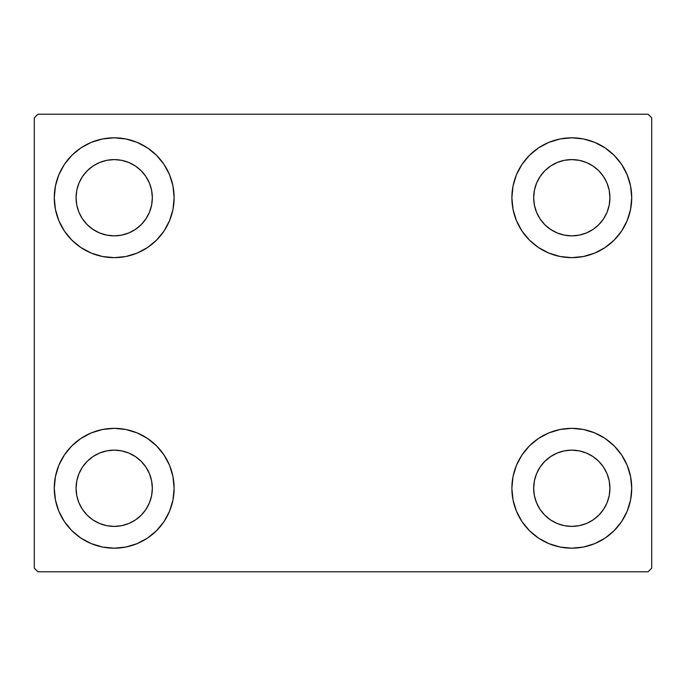 <?xml version="1.0" encoding="UTF-8"?>
<svg xmlns="http://www.w3.org/2000/svg" width="686" height="686" viewBox="0 0 686 686"><rect width="100%" height="100%" fill="white"/><g stroke="black" fill="none" stroke-linecap="round" stroke-linejoin="round"><path stroke-width="1.03" d="M58.833 511.199L55.429 499.965L54.271 488.269A59.922 59.922 0 0 1 114.202 428.347A59.922 59.922 0 0 1 174.124 488.269L172.975 499.965L169.562 511.199L164.023 521.566L156.571 530.647L147.49 538.098L137.131 543.629L125.89 547.042L114.202 548.191L102.506 547.042L91.264 543.629L80.905 538.098L71.824 530.647L64.373 521.566L58.833 511.199L55.429 499.965L54.271 488.269L55.429 476.581L58.833 465.34L64.373 454.981L71.824 445.9L80.905 438.448L91.264 432.909L102.506 429.496L114.202 428.347L125.89 429.496L137.131 432.909L147.49 438.448L156.571 445.9L164.023 454.981L169.562 465.34L172.975 476.581L174.124 488.269A59.922 59.922 0 0 1 114.202 548.191A59.922 59.922 0 0 1 54.271 488.269L55.429 476.581L58.833 465.34M627.167 174.801L630.571 186.035L631.729 197.731A59.922 59.922 0 0 1 571.798 257.653A59.922 59.922 0 0 1 511.876 197.731A59.922 59.922 0 0 1 571.798 137.809A59.922 59.922 0 0 1 631.729 197.731L630.571 209.419L627.167 220.66L621.627 231.019L614.176 240.1L605.095 247.552L594.736 253.091L583.494 256.504L571.798 257.653L560.11 256.504L548.869 253.091L538.51 247.552L529.429 240.1L521.977 231.019L516.438 220.66L513.025 209.419L511.876 197.731L513.025 186.035L516.438 174.801L521.977 164.434L529.429 155.353L538.51 147.902L548.869 142.371L560.11 138.958L571.798 137.809L583.494 138.958L594.736 142.371L605.095 147.902L614.176 155.353L621.627 164.434L627.167 174.801L630.571 186.035L631.729 197.731L630.571 209.419L627.167 220.66M627.167 465.34L630.571 476.581L631.729 488.269A59.922 59.922 0 0 1 571.798 548.191A59.922 59.922 0 0 1 511.876 488.269A59.922 59.922 0 0 1 571.798 428.347A59.922 59.922 0 0 1 631.729 488.269L630.571 499.965L627.167 511.199L621.627 521.566L614.176 530.647L605.095 538.098L594.736 543.629L583.494 547.042L571.798 548.191L560.11 547.042L548.869 543.629L538.51 538.098L529.429 530.647L521.977 521.566L516.438 511.199L513.025 499.965L511.876 488.269L513.025 476.581L516.438 465.34L521.977 454.981L529.429 445.9L538.51 438.448L548.869 432.909L560.11 429.496L571.798 428.347L583.494 429.496L594.736 432.909L605.095 438.448L614.176 445.9L621.627 454.981L627.167 465.34L630.571 476.581L631.729 488.269L630.571 499.965L627.167 511.199M58.833 220.66L55.429 209.419L54.271 197.731A59.922 59.922 0 0 1 114.202 137.809A59.922 59.922 0 0 1 174.124 197.731L172.975 209.419L169.562 220.66L164.023 231.019L156.571 240.1L147.49 247.552L137.131 253.091L125.89 256.504L114.202 257.653L102.506 256.504L91.264 253.091L80.905 247.552L71.824 240.1L64.373 231.019L58.833 220.66L55.429 209.419L54.271 197.731L55.429 186.035L58.833 174.801L64.373 164.434L71.824 155.353L80.905 147.902L91.264 142.371L102.506 138.958L114.202 137.809L125.89 138.958L137.131 142.371L147.49 147.902L156.571 155.353L164.023 164.434L169.562 174.801L172.975 186.035L174.124 197.731A59.922 59.922 0 0 1 114.202 257.653A59.922 59.922 0 0 1 54.271 197.731L55.429 186.035L58.833 174.801M82.492 218.911L87.233 224.691L82.492 218.911L78.967 212.326L76.798 205.165L76.069 197.731A38.133 38.133 0 0 1 114.202 159.598A38.133 38.133 0 0 1 152.335 197.731A38.133 38.133 0 0 1 114.202 235.864A38.133 38.133 0 0 1 76.069 197.731L76.798 190.288L78.967 183.136L76.798 190.288M540.096 509.458L544.838 515.237L540.096 509.458L536.572 502.864L534.403 495.712L533.665 488.269A38.133 38.133 0 0 1 571.798 450.136A38.133 38.133 0 0 1 609.931 488.269A38.133 38.133 0 0 1 571.798 526.402A38.133 38.133 0 0 1 533.665 488.269L534.403 480.835L536.572 473.674L534.403 480.835M540.096 218.911L544.838 224.691L540.096 218.911L536.572 212.326L534.403 205.165L533.665 197.731A38.133 38.133 0 0 1 571.798 159.598A38.133 38.133 0 0 1 609.931 197.731A38.133 38.133 0 0 1 571.798 235.864A38.133 38.133 0 0 1 533.665 197.731L534.403 190.288L536.572 183.136L534.403 190.288M82.492 509.458L87.233 515.237L82.492 509.458L78.967 502.864L76.798 495.712L76.069 488.269A38.133 38.133 0 0 1 114.202 450.136A38.133 38.133 0 0 1 152.335 488.269A38.133 38.133 0 0 1 114.202 526.402A38.133 38.133 0 0 1 76.069 488.269L76.798 480.835L78.967 473.674L76.798 480.835M648.064 114.202L37.936 114.202L34.3 117.829L34.3 568.171L37.936 571.798L648.064 571.798L651.7 568.171L651.7 117.829L648.064 114.202L37.936 114.202L34.3 117.829L34.3 568.171L37.936 571.798L648.064 571.798L651.7 568.171L651.7 117.829L648.064 114.202M87.233 224.691L93.013 229.433L87.233 224.691M99.607 232.957L106.759 235.126L99.607 232.957L93.013 229.433M135.382 229.433L141.162 224.691L145.904 218.911L141.162 224.691L135.382 229.433L128.788 232.957L121.636 235.126L114.202 235.864L106.759 235.126M149.428 212.326L151.597 205.165L149.428 212.326L145.904 218.911M145.904 176.542L141.162 170.763L135.382 166.021L141.162 170.763L145.904 176.542L149.428 183.136L151.597 190.288L152.335 197.731L151.597 205.165M128.788 162.496L121.636 160.327L128.788 162.496L135.382 166.021M93.013 166.021L87.233 170.763L82.492 176.542L87.233 170.763L93.013 166.021L99.607 162.496L106.759 160.327L114.202 159.598L121.636 160.327M544.838 515.237L550.618 519.979L544.838 515.237M557.212 523.504L564.364 525.673L557.212 523.504L550.618 519.979M592.987 519.979L598.767 515.237L603.509 509.458L598.767 515.237L592.987 519.979L586.393 523.504L579.241 525.673L571.798 526.402L564.364 525.673M607.033 502.864L609.202 495.712L607.033 502.864L603.509 509.458M603.509 467.089L598.767 461.309L592.987 456.567L598.767 461.309L603.509 467.089L607.033 473.674L609.202 480.835L609.931 488.269L609.202 495.712M586.393 453.043L579.241 450.873L586.393 453.043L592.987 456.567M550.618 456.567L544.838 461.309L540.096 467.089L544.838 461.309L550.618 456.567L557.212 453.043L564.364 450.873L571.798 450.136L579.241 450.873M544.838 224.691L550.618 229.433L544.838 224.691M557.212 232.957L564.364 235.126L557.212 232.957L550.618 229.433M592.987 229.433L598.767 224.691L603.509 218.911L598.767 224.691L592.987 229.433L586.393 232.957L579.241 235.126L571.798 235.864L564.364 235.126M607.033 212.326L609.202 205.165L607.033 212.326L603.509 218.911M603.509 176.542L598.767 170.763L592.987 166.021L598.767 170.763L603.509 176.542L607.033 183.136L609.202 190.288L609.931 197.731L609.202 205.165M586.393 162.496L579.241 160.327L571.798 159.598L579.241 160.327L586.393 162.496L592.987 166.021M550.618 166.021L544.838 170.763L540.096 176.542L544.838 170.763L550.618 166.021L557.212 162.496L564.364 160.327L571.798 159.598M87.233 515.237L93.013 519.979L87.233 515.237M99.607 523.504L106.759 525.673L99.607 523.504L93.013 519.979M135.382 519.979L141.162 515.237L145.904 509.458L141.162 515.237L135.382 519.979L128.788 523.504L121.636 525.673L114.202 526.402L106.759 525.673M149.428 502.864L151.597 495.712L149.428 502.864L145.904 509.458M145.904 467.089L141.162 461.309L135.382 456.567L141.162 461.309L145.904 467.089L149.428 473.674L151.597 480.835L152.335 488.269L151.597 495.712M128.788 453.043L121.636 450.873L128.788 453.043L135.382 456.567M93.013 456.567L87.233 461.309L82.492 467.089L87.233 461.309L93.013 456.567L99.607 453.043L106.759 450.873L114.202 450.136L121.636 450.873M78.967 183.136L82.492 176.542M536.572 473.674L540.096 467.089M536.572 183.136L540.096 176.542M78.967 473.674L82.492 467.089"/></g></svg>
